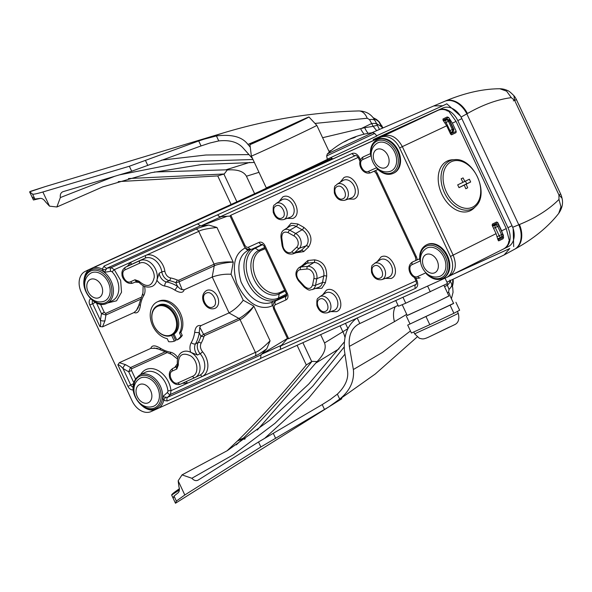 <?xml version="1.0" encoding="UTF-8"?>
<svg xmlns="http://www.w3.org/2000/svg" width="592" height="592" viewBox="0 0 592 592"><rect width="100%" height="100%" fill="white"/><g stroke="black" fill="none" stroke-linecap="round" stroke-linejoin="round"><path stroke-width="0.89" d="M199.652 375.306A14.238 10.323 -115.9 0 0 199.822 375.224A14.238 10.323 -115.9 0 0 200.148 353.713L197.439 355.03L190.683 352.284A14.238 10.323 -115.9 0 0 182.654 351.9C180.368 352.647 176.298 356.724 177.504 364.887L177.267 366.367A2.19 1.591 64.1 0 1 177.237 366.381L172.894 368.357C170.074 370.303 168.912 372.738 169.423 375.676C168.898 378.377 173.745 386.472 180.412 384.186A2.19 1.51 65.6 0 0 180.434 384.171L194.857 377.629M177.496 359.026L171.658 354.379L160.417 349.865L160.129 348.066C154.934 345.047 151.826 345.158 150.812 348.392L119.34 362.681L125.622 364.702L130.529 367.543L164.546 352.107M133.311 389.854A5.476 3.974 64.1 0 1 127.946 386.347L117.867 364.842L119.34 362.681M154.638 409.967L151.152 411.551A17.523 12.706 -115.9 0 1 132.142 400.939L81.304 292.411A17.523 12.706 -115.9 0 1 85.241 271.388A17.523 12.706 -115.9 0 1 85.448 271.291L380.612 137.329A17.523 12.706 -115.9 0 1 399.615 147.941L450.453 256.469A17.523 12.706 -115.9 0 1 446.523 277.493A17.523 12.706 -115.9 0 1 446.309 277.589L154.638 409.967A19.714 14.297 -115.9 0 1 143.434 406.882M102.549 326.836L99.922 326.532C100.729 326.044 100.892 323.95 100.403 320.265A3.286 1.658 -170.8 0 0 104.999 320.679L102.549 326.836L134.021 312.554C137.322 313.812 139.423 311.555 140.326 305.79A35.046 25.419 64.1 0 1 143.73 295.6A12.047 8.739 -115.9 0 0 144.433 286.321M138.965 281.17C146.86 287.964 151.944 286.728 154.216 277.485C154.919 269.042 145.639 259.984 139.66 263.225L125.186 269.789C119.414 271.95 125.349 284.611 130.765 281.688L134.998 279.764L138.965 281.17A2.19 0.474 140.6 0 0 138.632 281.903C142.835 286.706 147.408 288.163 152.336 286.284A14.238 10.323 -115.9 0 0 156.91 280.179L159.122 273.238L161.838 271.92A14.238 10.323 -115.9 0 0 144.833 258.275L130.366 264.846A8.762 6.357 -115.9 0 0 130.262 264.898A8.762 6.357 -115.9 0 0 130.159 264.95M159.122 273.238A8.762 6.357 -115.9 0 0 166.552 281.962A38.332 27.802 64.1 0 1 177.585 286.41L174.855 290.117C180.057 293.158 183.165 293.055 184.179 289.791L212.276 277.041C218.352 274.843 224.605 273.918 231.05 274.251L233.255 262.241C229.074 261.893 216.457 264.409 214.341 265.808L178.991 281.844L175.809 282.702A38.332 27.802 -115.9 0 0 169.268 280.645A8.762 6.357 64.1 0 1 161.838 271.92A2.19 0.577 -9.1 0 1 164.879 271.38C163.51 260.828 152.529 251.903 145.262 255.64L198.72 231.376C200.91 229.851 206.993 228.549 216.968 227.476L233.255 262.241C228.971 261.176 216.191 262.67 214.097 264.202L178.732 280.253L177.371 280.097A40.522 29.393 -115.9 0 0 170.452 277.922C167.603 277.108 165.745 274.925 164.879 271.38M202.516 351.715C200.333 348.769 199.859 345.965 201.073 343.301A40.522 29.393 -115.9 0 0 203.892 336.707L204.654 335.59L240.019 319.539C242.594 318.999 251.881 310.201 253.79 306.071L270.078 340.837C262.915 347.918 258.016 351.766 255.396 352.366L201.939 376.63A16.428 11.914 -115.9 0 0 202.516 351.715A2.19 0.525 -41 0 1 200.148 353.713A8.762 6.357 64.1 0 1 198.231 342.487A38.332 27.802 -115.9 0 0 200.895 336.256L203.604 334.376L238.946 318.333C241.425 317.697 251.4 309.66 253.79 306.071L243.223 300.24C239.405 305.509 234.691 309.727 229.067 312.879L200.969 325.63C197.395 324.875 195.293 327.124 194.664 332.401A35.046 25.419 64.1 0 1 191.253 342.59A12.047 8.739 -115.9 0 0 190.683 352.284A14.238 10.323 -115.9 0 1 199.785 365.234A14.238 10.323 -115.9 0 1 195.079 377.526L199.822 375.224M138.994 305.043L136.412 310.393L138.158 307.81L139.105 304.34L140.326 305.79M134.021 312.554L136.412 310.393M177.371 280.097L175.809 282.702L177.585 286.41C179.628 288.519 181.152 289.584 182.166 289.629L184.179 289.791M182.166 289.629L178.991 281.844A2.19 1.51 -114.4 0 0 178.732 280.253M204.654 335.59A2.19 1.51 65.6 0 0 203.604 334.376L199.77 327.213L199.245 332.66L194.664 332.401M200.969 325.63L199.77 327.213M160.417 349.865L156.991 348.281L150.812 348.392M154.016 347.978L159.551 349.354M363.421 156.813A2.19 1.51 65.6 0 0 362.992 159.455L371.073 155.785L370.54 154.66C369.963 147.534 372.168 142.576 377.141 139.786A18.618 13.505 64.1 0 1 397.417 150.649A18.618 13.505 64.1 0 1 393.391 173.293C388.16 175.595 382.75 174.1 377.156 168.801L376.645 167.691L368.564 171.354A2.19 1.51 -114.4 0 0 370.829 172.694L377.866 169.497L370.851 172.679A2.19 1.51 -114.4 0 1 370.829 172.694C362.252 175.854 355.267 161.653 363.31 156.865A8.762 6.357 64.1 0 1 363.421 156.813L370.451 153.624M107.633 302.963L116.572 300.81L121.523 292.256L120.657 280.438L114.323 269.678L111.118 267.695L195.863 229.23C197.706 228.216 201.99 226.832 208.724 225.056L200.858 225.959L197.491 223.946L217.745 214.755A3.286 2.264 65.6 0 0 221.031 216.805L220.498 216.679A3.286 2.264 -114.4 0 1 217.752 214.748L352.203 153.461C354.956 152.603 357.368 154.001 359.425 157.657L358.486 158.064L359.995 161.276M110.83 271.291A2.19 1.317 -96.9 0 1 111.118 267.695L106.945 268.213A3.286 2.264 -114.4 0 1 104.096 266.074L102.201 269.131L104.318 272.305A18.618 13.505 -115.9 0 0 90.894 269.7A18.618 13.505 -115.9 0 0 90.665 269.804C72.934 282.11 93.521 310.415 106.671 303.422A18.618 13.505 -115.9 0 0 106.908 303.311A18.618 13.505 -115.9 0 0 113.331 289.222A18.618 13.505 -115.9 0 0 104.318 272.305L110.83 271.291L112.043 271.765A18.618 13.505 -115.9 0 1 112.339 300.684L106.671 303.422M162.637 396.795L167.455 397.38L170.489 394.435A2.19 1.302 45.7 0 1 167.529 392.333L162.637 396.795A18.618 13.505 -115.9 0 0 155.296 378.954A18.618 13.505 -115.9 0 0 140.134 374.825A18.618 13.505 -115.9 0 0 139.912 374.928C122.181 387.235 142.761 415.54 155.918 408.547A18.618 13.505 -115.9 0 0 156.155 408.436A18.618 13.505 -115.9 0 0 162.637 396.795L163.695 400.414L167.292 400.984L260.561 358.582L261.072 354.497L287.416 338.454M415.828 278.062L416.849 280.245C418.337 284.16 417.848 286.868 415.399 288.378L280.741 349.228A3.286 2.264 -114.4 0 1 281 345.839L287.483 338.602M419.698 258.741L412.661 261.938A8.762 6.357 64.1 0 0 412.557 261.982C404.506 266.777 411.492 280.978 420.068 277.818L420.098 277.803A2.19 1.51 -114.4 0 1 420.068 277.818A2.19 1.51 -114.4 0 1 417.811 276.479C412.395 279.402 406.46 266.733 412.232 264.58L420.313 260.909L419.78 259.784C419.21 252.658 421.408 247.7 426.388 244.91A18.618 13.505 64.1 0 1 446.664 255.774A18.618 13.505 64.1 0 1 442.631 278.418C437.407 280.719 431.997 279.224 426.403 273.918L425.885 272.808A17.523 12.706 -115.9 0 0 446.76 271.417A17.523 12.706 -115.9 0 0 434.942 246.191A17.523 12.706 -115.9 0 0 420.313 260.909M442.971 278.247A18.618 13.505 -115.9 0 0 447.337 255.441A18.618 13.505 -115.9 0 0 426.728 244.748M393.724 173.123A18.618 13.505 -115.9 0 0 398.098 150.316A18.618 13.505 -115.9 0 0 377.489 139.623M498.412 240.781L503.082 238.761L498.834 240.818L498.027 240.012L496.066 233.662L492.189 225.382L492.396 224.065L496.688 221.985L497.828 222.644L501.668 230.85L503.614 237.296L497.983 239.745M443.016 120.161L448.647 117.482L447.182 116.972L442.942 119.029L443.045 120.198L446.694 125.8L450.571 134.066L451.689 134.739M451.666 134.754L455.995 132.652L451.208 134.724M503.799 248.832L503.814 248.825A17.523 12.706 -115.9 0 0 504.021 248.729A17.523 12.706 -115.9 0 0 507.958 227.705L457.786 120.598A17.523 12.706 -115.9 0 0 438.776 109.986L373.271 139.712L438.102 110.297C441.469 108.861 445.08 109.261 448.943 111.503L456.055 121.404L452.369 123.136L456.203 131.335L455.995 132.652M456.055 121.404L506.249 228.556L509.253 240.263C508.484 244.607 506.449 247.567 503.148 249.158M452.369 123.136L448.647 117.482M94.838 266.844L104.051 262.656M285.041 179.768L103.977 262.693M95.053 266.74L87.742 270.174M446.694 125.8L402.331 146.624L453.169 255.152C457.024 265.09 455.64 272.128 449.025 276.272L503.474 249.003C506.264 247.545 508.143 245.103 509.12 241.677L508.824 242.18M503.082 238.761L503.614 237.296M399.615 147.941L402.331 146.624C397.158 137.285 390.816 133.748 383.32 136.012L380.612 137.329M208.724 225.056L216.968 227.476M201.472 225.73L227.084 216.287M245.451 247.796L245.354 247.841C241.462 250.187 229.222 256.499 236.815 283.435C251.023 312.939 268.849 307.847 272.416 305.62L272.971 305.346M270.078 340.837L266.718 348.858L261.627 354.157M416.006 280.867L288.644 338.676L274.599 308.691C273.881 306.826 274.148 305.509 275.384 304.732L286.003 299.907A5.476 3.974 -115.9 0 0 287.298 293.306L265.001 245.702A5.476 3.974 -115.9 0 0 259.059 242.387A3.286 2.264 -114.4 0 0 262.374 244.422L251.866 249.195A3.286 2.264 -114.4 0 1 251.829 249.217C247.604 249.75 244.97 248.551 243.934 245.628L229.999 215.895L230.828 215.236L358.16 157.442M373.641 171.362C374.166 171.088 375.076 171.887 376.371 173.767L415.392 257.069L416.331 256.662A6.571 4.766 -115.9 0 1 417.145 259.903L415.473 260.598A3.286 2.383 -115.9 0 1 415.421 260.621M117.867 364.842C118.755 364.546 120.465 365.76 122.995 368.483A3.286 1.717 120.1 0 1 125.622 364.702M167.529 392.333L167.943 391.09A18.618 13.505 -115.9 0 0 145.336 372.301L139.912 374.928M382.106 138.787L382.832 138.461M449.18 270.537L448.507 270.84M447.138 110.978C447.086 110.267 447.685 110.438 448.943 111.503M509.253 240.263C509.253 241.876 508.994 242.431 508.476 241.921M203.892 336.707L200.895 336.256L199.245 332.66A38.332 27.802 64.1 0 1 195.523 343.804A8.762 6.357 -115.9 0 0 197.439 355.03M281.459 298.124A3.286 2.287 64.1 0 1 282.177 297.31M249.291 249.646L248.788 249.891C245.28 252.007 234.247 257.69 241.033 281.866C253.783 308.328 269.856 303.726 273.067 301.72L273.067 301.72A3.286 2.287 64.1 0 0 272.416 305.62M230.096 216.095L221.615 216.591M275.872 300.84L286.706 295.571L275.939 300.81C274.57 301.084 273.571 302.771 272.942 305.879L273.659 309.098L274.599 308.691M140.149 299.478L105.916 315.011L101.476 313.656L96.503 303.052M133.814 382.698L128.708 371.798L130.529 367.543A2.19 1.51 65.6 0 1 131.579 368.757L166.485 352.913M266.718 348.858C261.05 352.899 257.224 355.274 255.233 355.97L170.489 394.435L170.999 390.676A20.809 15.096 -115.9 0 0 157.923 370.459A20.809 15.096 -115.9 0 0 140.63 374.581M288.644 338.676L287.594 338.831L273.659 309.098M172.575 370.947C166.796 373.101 172.731 385.769 178.148 382.846L192.615 376.283C199.001 373.9 198.031 361.083 191.053 356.125C182.432 351.818 178.177 354.823 178.303 365.138L176.808 369.023L172.575 370.947A2.19 1.51 -114.4 0 1 173.005 368.305A8.762 6.357 -115.9 0 0 172.894 368.357M170.452 277.922A2.19 1.332 -79.5 0 1 169.268 280.645L166.552 281.962A3.286 1.998 100.5 0 0 164.768 286.047A12.047 8.739 -115.9 0 1 156.91 280.179A14.238 10.323 -115.9 0 0 152.736 264.861A14.238 10.323 -115.9 0 0 140.082 260.584L144.833 258.275A2.19 1.51 -114.4 0 0 145.262 255.633L130.795 262.204L127.332 266.319M135.043 282.11L139.053 282.399M177.341 363.828L174.714 367.469M182.432 383.268L187.472 383.194L170.999 390.676A2.19 0.659 -6.4 0 0 167.943 391.09M220.498 216.679L355.659 155.459C356.362 155.348 357.309 156.214 358.486 158.064M416.849 280.245L415.91 280.652C416.59 282.872 416.664 284.108 416.124 284.352L281 345.839M199.881 226.033L106.945 268.213L104.318 272.305M281.77 345.01L281.244 345.343A3.286 2.264 65.6 0 0 280.741 349.228L260.48 358.419M106.109 269.449A3.286 1.428 -175.2 0 1 102.201 269.131A19.714 14.297 64.1 0 0 93.543 267.614M165.96 397.202A3.286 1.369 125.3 0 0 163.695 400.414A19.714 14.297 64.1 0 1 159.248 407.881M260.413 355.185L167.455 397.38A3.286 2.264 65.6 0 0 167.292 400.984M104.014 262.678L270.137 186.761M215.199 308.262L215.059 308.328C205.653 311.94 197.565 295.852 206.601 290.524A9.857 7.148 64.1 0 1 206.719 290.465A9.857 7.148 64.1 0 1 217.375 296.355A9.857 7.148 64.1 0 1 215.199 308.262A9.857 7.148 64.1 0 1 215.081 308.321M340.067 182.351L343.915 177.593C353.764 172.383 364.428 195.108 354.001 199.119L348.17 199.06M377.23 261.686L381.078 256.935C390.949 251.733 401.583 274.466 391.164 278.455L385.333 278.395M286.935 228.105L291.131 223.214L297.813 223.991L303.755 227.306C311.303 233.492 312.909 240.063 308.565 247.012L303.703 251.622L296.118 252.747M301.957 265.786L307.862 260.487L314.574 259.851C322.766 261.109 326.799 266.57 326.68 276.242L325.385 282.843L321.782 288.274L315.477 288.459M278.936 201.672L282.791 196.921C292.64 191.712 303.304 214.437 292.87 218.448L287.039 218.389M322.61 294.897L326.458 290.139C336.33 284.937 346.964 307.677 336.545 311.666L330.713 311.607M439.101 245.939L438.435 246.279M443.356 250.564A12.047 8.739 64.1 0 1 448.699 261.583M449.017 268.117L449.698 267.806L449.017 268.117M448.07 117.756A13.142 9.531 -115.9 0 0 447.041 117.046M389.854 140.815L389.188 141.155M394.117 145.447A12.047 8.739 64.1 0 1 399.459 156.466M399.778 162.992L400.451 162.682L399.778 162.992M393.48 144.788A15.769 11.44 64.1 0 1 399.578 157.368M442.727 249.913A15.769 11.44 64.1 0 1 448.817 262.485M475.724 206.349L474.066 208.021A27.38 18.848 65.6 0 1 470.374 210.685A27.38 18.848 -114.4 0 1 441.795 194.117A27.38 18.848 -114.4 0 1 447.145 161.098A27.38 18.848 65.6 0 1 452.177 159.796L454.53 159.655C473.526 157.339 489.969 193.577 475.724 206.349L475.724 206.349A26.514 18.248 -114.4 0 1 472.15 208.924A26.514 18.248 -114.4 0 1 444.481 192.881A26.514 18.248 -114.4 0 1 449.661 160.913A26.514 18.248 -114.4 0 1 454.53 159.655M462.1 178.362A80.386 1.021 -25.1 0 0 463.04 177.903A80.564 58.43 64.1 0 1 464.831 181.426A80.564 1.021 -25.1 0 0 469.36 179.213A80.024 58.038 64.1 0 1 470.662 181.996A80.564 1.021 154.9 0 1 466.126 184.201A80.564 58.43 64.1 0 1 467.687 187.819A80.386 1.021 154.9 0 1 466.748 188.278A80.386 1.021 154.9 0 1 465.786 188.744A80.564 58.43 -115.9 0 0 464.232 185.118A80.564 1.021 154.9 0 1 458.992 187.649A80.024 58.038 -115.9 0 0 457.69 184.874A80.564 1.021 -25.1 0 0 462.929 182.343A80.564 58.43 -115.9 0 0 461.146 178.828A80.386 1.021 -25.1 0 0 462.1 178.362M467.687 187.819L465.771 188.693M458.941 187.553L464.232 185.118M464.831 181.426L462.907 182.299M470.662 181.996L466.696 183.794L465.445 181.122M466.126 184.201L461.804 186.162L466.696 183.794M376.86 136.005L327.265 159.233L326.68 155.925L374.692 133.437L376.86 136.005M327.346 153.927L372.731 132.667A80.579 80.579 0 0 0 351.16 138.424A80.564 55.456 65.6 0 0 350.323 138.794A80.564 58.43 64.1 0 1 355.762 136.915A80.024 55.086 65.6 0 0 353.861 137.84A80.564 58.43 -115.9 0 0 348.422 139.712A80.564 55.456 65.6 0 0 346.054 141.051A80.386 58.305 -115.9 0 0 345.032 141.503A80.386 58.305 -115.9 0 0 344.026 141.969A80.564 55.456 -114.4 0 1 346.394 140.63A80.564 58.43 -115.9 0 0 345.388 141.14A80.579 80.579 0 0 0 327.346 153.927L326.68 155.925M346.424 140.681A80.564 58.43 64.1 0 1 348.296 139.712A80.564 55.456 -114.4 0 1 350.353 138.854M158.501 305.198A16.428 11.914 64.1 0 1 158.7 305.102A16.428 11.914 64.1 0 1 158.9 305.006A16.428 11.914 -115.9 0 1 176.653 314.818A16.428 11.914 -115.9 0 1 173.034 334.665A16.428 11.914 -115.9 0 1 172.834 334.761M171.813 335.257A16.428 11.914 -115.9 0 1 171.613 335.353A16.428 11.914 64.1 0 1 153.861 325.533A16.428 11.914 64.1 0 1 157.479 305.694A16.428 11.914 64.1 0 1 157.679 305.598A16.428 11.914 -115.9 0 1 175.432 315.41A16.428 11.914 -115.9 0 1 171.813 335.257L173.034 334.665M170.925 334.954A15.769 11.44 64.1 0 1 153.816 325.4A15.769 11.44 64.1 0 1 157.546 306.39A15.769 11.44 -115.9 0 1 174.655 315.943A15.769 11.44 -115.9 0 1 170.925 334.954M174.018 334.103L176.801 340.045A22.962 16.65 -115.9 0 0 180.915 336.093L179.494 333.052A19.936 14.46 -115.9 0 0 176.505 309.594A19.936 14.46 -115.9 0 0 157.169 301.942A19.936 14.46 -115.9 0 0 151.101 321.515A19.936 14.46 -115.9 0 0 167.196 338.631L168.616 341.68A22.962 16.65 -115.9 0 0 174.344 341.162L171.621 335.346M157.169 301.942L158.53 301.291A19.936 14.46 64.1 0 1 177.866 308.935A19.936 14.46 64.1 0 1 180.849 332.393L182.277 335.442A22.962 16.65 64.1 0 1 178.162 339.386L176.801 340.045M182.277 335.442L180.915 336.093M180.849 332.393L179.494 333.052M172.975 334.695L175.698 340.504L174.344 341.162M257.305 192.496L265.653 188.522L257.305 192.496M507.884 246.849A17.523 12.706 -115.9 0 0 508.099 246.753A17.523 12.706 -115.9 0 0 512.028 225.73L461.856 118.622A17.523 12.706 -115.9 0 0 442.846 108.01L373.36 139.542M331.542 158.523L289.481 177.615A17.523 12.706 -115.9 0 0 289.266 177.718A17.523 12.706 -115.9 0 0 289.059 177.822M331.661 158.597L285.411 179.591A17.523 12.706 -115.9 0 0 285.196 179.687A17.523 12.706 -115.9 0 0 284.974 179.798M176.357 501.054L175.484 503.244L172.102 496.007L173.219 498.19L174.026 496.066L177.985 492.921C179.435 491.678 179.739 489.532 178.88 486.476L178.17 480.815L184.808 494.979L176.357 501.054L174.026 496.066M417.145 336.989L375.284 373.996L329.019 406.785L260.857 446.953L184.808 494.979M260.857 446.953L258.519 441.972L198.157 480.09C196.093 481.178 193.991 480.571 191.852 478.277L182.04 474.88L178.17 480.815M344.995 354.127L308.58 398.231L264.95 438.095M330.558 399.319L322.211 404.588L324.557 409.583M258.519 441.972L322.211 404.588M452.828 279.35L452.451 286.424M376.549 123.624L381.825 126.895L381.973 125.815M382.432 128.175L378.665 121.53L373.115 117.653L376.505 119.473L379.095 121.678A10.612 2.139 -74.1 0 0 378.665 121.53M223.347 132.926L45.155 186.635L29.622 191.838L32.553 194.072C33.167 194.524 36.608 193.828 42.876 191.993L129.359 166.248L198.712 140.94L223.354 132.926C268.006 119.466 313.116 112.14 358.685 110.948L358.685 110.948A15.333 9.664 88.4 0 1 367.21 118.245L369.512 119.606L373.167 126.34L376.69 130.662M33.263 199.645L29.6 191.823L33.441 200L40.441 198.342M42.876 191.993L49.513 206.157L56.869 206.985L60.354 197.565C59.962 194.487 60.865 192.526 63.055 191.667L131.698 171.229L129.359 166.248M62.537 191.86L63.055 191.667M161.468 160.158L205.853 155.008L249.017 154.608M252.584 158.649L243.334 148.259C238.08 142.184 229.888 139.742 218.759 140.918L209.805 143.042L201.051 145.935L131.698 171.229M49.513 206.157L45.599 201.946C43.793 199.326 41.936 198.142 40.019 198.401L34.891 199.053L32.079 196.884L33.441 200L35.794 199.178M249.743 162.386L225.855 169.837L154.334 172.006M257.246 430.081L317.068 361.586C324.016 354.497 326.51 348.296 324.542 342.968L320.635 334.628M339.046 348.829L316.246 362.807M250.253 147.127L247.922 144.433C242.335 136.885 231.835 134.051 216.42 135.938L203.537 139.327M328.863 406.874L339.697 399.104C349.976 390.772 354.527 380.908 353.365 369.526L382.513 352.388L410.441 330.95M357.191 317.926C347.696 324.564 343.434 335.398 344.403 350.449L347.474 370.57C348.762 378.488 345.388 386.339 337.366 394.124L330.269 399.504M344.041 347.156L312.761 386.132L274.977 423.317L233.322 454.723L191.852 478.277M60.354 197.565L114.715 176.29M119.525 174.855L186.406 161.616L252.984 159.507M345.469 323.358L347.941 328.634L342.842 331.735L340.067 325.807M254.656 193.791L246.435 176.231C243.608 171.31 237.229 169.223 227.306 169.971L224.22 173.981L217.738 175.913L231.117 204.469M226.988 450.852L237.873 440.566C259.622 419.373 282.428 394.176 306.301 364.968L311.999 361.364L317.068 361.586M311.732 361.594L302.882 342.687M236.904 201.842L223.88 174.033M306.301 364.968L297.095 345.314M398.046 305.383L358.175 324.342M452.939 274.318L509.793 248.514L504.162 254.945L446.916 282.162M509.793 248.514L455.611 272.979M460.369 115.914L446.805 103.807L442.897 105.709L433.751 105.953L371.761 132.793M513.701 246.62L513.153 228.608M376.66 135.768L442.897 105.709M328.974 151.323L331.661 150.161M562.03 198.32L561.993 198.135A17.523 17.523 0 0 0 560.654 194.028L516.402 99.552L514.677 100.47L511.31 97.65L506.626 91.168L499.818 88.756C482.976 88.815 464.838 92.9 445.406 101.01L445.406 101.01A20.446 14.171 60.5 0 1 467.436 113.516C482.828 104.74 497.45 99.449 511.31 97.65M433.832 105.916L444.681 101.313A20.535 14.275 60.9 0 1 444.755 101.284A20.535 14.275 60.9 0 1 466.836 113.856L467.436 113.516M504.162 254.945L515.24 248.899C533.703 238.68 548.192 226.854 558.7 213.416C562.208 208.273 563.303 203.182 561.993 198.135L558.937 194.946L558.981 199.423C549.013 209.472 535.834 217.834 519.436 224.516L512.598 227.335M558.7 213.416L560.95 206.845L558.981 199.423M514.618 249.239A20.535 14.289 -112.5 0 0 518.792 224.775L466.836 113.856L461.072 117.098M513.301 100.855L514.892 100.152M560.654 194.028L558.937 194.946L514.677 100.47L513.878 95.63M452.288 286.913C453.176 283.575 453.442 281.156 453.087 279.646L453.087 279.646A10.597 2.301 -155.8 0 1 452.939 280.09M227.306 169.971L225.855 169.837M368.172 133.363A21.904 14.548 83.7 0 1 364.694 127.694L373.167 126.34C376.186 125.393 377.681 125.275 377.659 125.985M322.596 137.707L364.694 127.694M247.922 144.433L264.365 137.47M314.996 123.425L367.21 118.245M447.611 293.203L448.61 292.026L449.032 289.37L446.782 283.805M358.7 324.076C351.493 328.22 348.377 335.657 349.354 346.387L353.365 369.526M406.711 314.315L394.464 321.656A21.904 15.725 -118.7 0 1 395.219 306.723M358.685 110.948C366.167 111.067 371.643 114.345 375.121 120.783L377.089 124.683A15.333 4.965 153.1 0 0 377.089 124.683L377.089 124.683A15.333 4.965 153.1 0 0 371.51 123.58L360.676 128.834A21.904 14.534 82.4 0 0 364.206 134.184M444.54 286.646L447.278 285.322A15.333 5.328 -23.3 0 0 450.038 280.682M449.032 289.37A15.333 5.402 -23.6 0 0 451.615 284.071L449.89 280.097M448.61 292.026A15.333 9.539 40.3 0 1 450.098 295.926M237.325 441.099L242.92 438.568L236.275 444.91M179.502 488.652L177.193 490.272C173.567 492.81 171.717 494.394 171.643 495.038L172.102 496.007L171.643 495.038L179.346 490.035M179.383 489.288L177.193 490.272M244.57 439.279L242.92 438.568L243.467 438.028C265.342 416.731 288.186 391.179 311.999 361.364M118.237 181.626L217.738 175.913M128.412 178.547L224.22 173.981M449.047 119.643L449.395 120.642L449.047 119.643L449.395 120.642L448.462 121.293L452.303 129.507L453.398 129.174L453.923 130.055M443.475 120.694L447.152 119.258L449.395 120.642L453.398 129.174L453.161 131.676M450.223 133.333L453.124 131.698M450.053 132.956L453.013 131.75L450.223 133.326M451.703 132.179A2.19 1.043 -115.3 0 1 449.92 130.625L452.303 129.507A2.19 1.584 72 0 1 451.703 132.179M453.849 129.433L449.483 120.117L447.263 119.207L446.013 120.021A2.19 1.576 -123.7 0 1 448.462 121.293L446.079 122.418A2.19 1.043 -114.1 0 1 446.013 120.021L443.748 121.034M498.42 224.575L503.489 235.468L498.279 224.338L496.392 224.383L492.47 225.981M497.236 236.659L499.167 235.749L495.319 227.543A2.19 1.043 -114.1 0 1 495.252 225.145L492.625 226.322M497.798 238.791L500.95 237.296A2.19 1.584 72 0 0 501.55 234.632L499.167 235.749A2.19 1.043 64.7 0 0 500.95 237.296L502.245 236.881L503.489 235.468M499.441 238.465L497.842 238.983M493.573 228.327L497.702 226.418A2.19 1.576 -123.7 0 0 495.252 225.145L496.392 224.383M308.95 116.972A32.582 0.414 154.9 0 1 291.308 125.659A32.582 0.414 154.9 0 1 259.259 140.578A32.582 0.414 -25.1 0 1 249.942 144.618A32.582 0.414 -25.1 0 1 267.695 135.879A32.582 0.414 -25.1 0 1 299.633 121.012A32.582 0.414 154.9 0 1 308.95 116.972L316.824 125.378A36.142 0.459 154.9 0 1 297.191 135.043A36.142 0.459 154.9 0 1 261.701 151.567A36.142 0.459 -25.1 0 1 251.363 156.044L266.23 187.782A36.142 0.459 154.9 0 0 276.568 183.305A36.142 0.459 154.9 0 0 329.219 158.471M407.229 315.432L436.829 301.979L448.884 295.919M453.576 303.356L407.696 325.097L453.635 303.474L449.92 295.541M450.194 305.354L453.909 313.286L429.792 324.69L411.418 333.037L407.696 325.097M426.077 316.757L429.792 324.69M455.929 302.283L459.644 310.223L453.909 313.286M443.874 285.218L448.928 296L436.43 302.149L407.266 315.514L402.197 304.688M445.043 278.166L447.522 283.45L405.749 303.208L398.453 306.249L395.774 300.529M427.602 286.077L430.288 291.804M402.967 297.258L405.749 303.208M177.852 357.664A12.047 8.739 -115.9 0 0 170.215 352.136A35.046 25.419 64.1 0 1 160.129 348.066M88.933 269.708A19.714 14.297 -115.9 0 0 84.005 280.756M90.606 298.745A5.476 3.974 -115.9 0 0 89.851 305.028L99.922 326.532M164.768 286.047A35.046 25.419 64.1 0 1 174.855 290.117M229.067 312.879L212.276 277.041M140.815 297.458L105.657 313.42A2.19 1.51 -114.4 0 1 105.916 315.011L104.999 320.679M213.971 264.261A2.19 1.51 -114.4 0 1 214.23 265.852L212.165 277.086M228.956 312.931L238.835 318.385A2.19 1.51 65.6 0 1 239.893 319.599M447.722 110.652C444.318 109.12 441.114 109.002 438.11 110.297L383.32 136.012L85.448 271.291M359.425 157.657L360.461 159.87M197.491 223.946L104.096 266.074M416.331 256.662L377.311 173.36A6.571 4.766 -115.9 0 0 375.335 170.644M496.066 233.662L450.453 256.469M506.249 228.556L501.668 230.85M456.203 131.335L450.453 133.822M492.167 225.337L497.828 222.644M447.411 274.451L446.753 274.755M285.248 179.672L331.675 158.604M243.223 300.24L231.05 274.251M195.863 229.23A3.286 2.264 65.6 0 1 198.72 231.376L214.097 264.202A2.19 1.51 -113 0 1 214.341 265.808M238.946 318.333A2.19 1.51 64.2 0 1 240.019 319.539L255.396 352.366A3.286 2.264 -114.4 0 1 255.233 355.97M376.371 173.767L377.311 173.36M259.059 242.387L248.433 247.212C247.034 247.626 245.843 246.968 244.873 245.221L230.828 215.236M412.232 264.58A2.19 1.51 65.6 0 1 412.661 261.938L412.557 261.982M127.946 386.347L130.751 385.037L122.995 368.483L128.708 371.798L131.513 370.488L131.579 368.757M133.185 387.153A3.286 2.383 64.1 0 1 130.751 385.037L133.577 383.66M92.574 300.566A3.286 2.383 -115.9 0 0 92.655 303.711L89.851 305.028M95.29 302.431L92.655 303.711L100.403 320.265L101.476 313.656L104.281 312.347L100.485 304.244M448.336 272.808L447.67 273.112M138.017 401.087A17.523 12.706 -115.9 0 0 154.786 407.881A17.523 12.706 -115.9 0 0 158.93 386.761A17.523 12.706 -115.9 0 0 139.919 376.142A17.523 12.706 -115.9 0 0 134.451 393.724M88.778 295.963A17.523 12.706 -115.9 0 0 105.546 302.756A17.523 12.706 -115.9 0 0 109.683 281.637A17.523 12.706 -115.9 0 0 90.68 271.025A17.523 12.706 -115.9 0 0 85.204 288.6M130.765 281.688A2.19 1.51 65.6 0 0 133.022 283.028A2.19 1.51 65.6 0 0 133.052 283.013L137.24 281.111M139.66 263.225A2.19 1.51 -114.4 0 1 140.082 260.584L125.615 267.147A8.762 6.357 -115.9 0 0 125.511 267.199L130.262 264.898M125.186 269.789A2.19 1.51 -114.4 0 1 125.615 267.147L130.366 264.846A2.19 1.51 -114.4 0 0 130.795 262.204L114.323 269.678L112.043 271.765M177.274 366.367L177.237 366.381A2.19 1.51 -114.4 0 0 176.808 369.023M201.073 343.301A2.19 1.354 30.2 0 0 198.231 342.487L195.523 343.804A3.286 2.035 -149.8 0 1 191.253 342.59M250.734 249.565A28.497 19.617 65.6 0 0 248.596 284.264A28.497 19.617 65.6 0 0 277.389 299.626L286.217 295.349A3.286 2.383 -115.9 0 0 286.225 295.349A3.286 2.383 -115.9 0 0 286.713 294.986M245.354 247.841A3.286 2.287 -115.7 0 0 248.788 249.891L249.35 249.654M285.129 291.094L279.18 293.98L278.499 297.998A3.286 2.383 64.1 0 1 277.404 299.619L277.389 299.626A28.497 19.617 65.6 0 0 277.396 299.626A3.286 2.383 64.1 0 1 277.396 299.626L286.225 295.349A3.286 2.264 64.2 0 1 286.728 295.201M262.752 244.577L255.196 248.24A3.286 2.383 -115.9 0 0 254.582 247.967M286.521 294.113L278.499 297.998A27.476 18.914 65.6 0 1 249.824 281.37A27.476 18.914 65.6 0 1 255.196 248.24L258.741 250.342L264.691 247.456M284.685 290.154L280.268 292.359A3.286 2.383 -115.9 0 0 279.18 293.98A24.094 16.591 -114.4 0 1 254.035 279.394A24.094 16.591 -114.4 0 1 258.741 250.342A3.286 2.383 64.1 0 0 260.695 250.579L265.142 248.418M265.275 248.699L260.695 250.579A23.073 15.88 -114.4 0 0 256.188 278.403A23.073 15.88 -114.4 0 0 280.268 292.359L284.715 290.206M275.384 304.732A3.286 2.264 65.6 0 1 276.02 300.766L286.595 295.97A3.286 2.264 65.6 0 0 286.003 299.907M286.669 295.933L286.358 293.713L287.298 293.306M286.358 293.713L264.062 246.109L265.001 245.702M262.382 244.422L251.829 249.217A3.286 2.264 -114.4 0 1 248.433 247.212M243.926 245.628L244.873 245.221M134.998 279.764A2.19 1.51 65.6 0 0 137.263 281.104A2.19 1.51 65.6 0 0 137.285 281.089L138.632 281.903M178.148 382.846A2.19 1.51 65.6 0 0 180.412 384.186L194.879 377.615A2.19 1.51 65.6 0 1 192.615 376.283M178.303 365.138A2.19 0.525 169.3 0 1 177.504 364.887M105.657 313.42L104.281 312.347M185.74 381.766A2.19 1.51 65.6 0 1 187.472 383.194L201.939 376.63A2.19 1.51 65.6 0 0 199.719 375.276M135.472 378.939L131.513 370.488M171.658 354.379A3.286 1.998 -79.5 0 1 170.215 352.136M143.138 285.707L142.931 292.959A3.286 2.035 30.2 0 0 143.73 295.6M356.066 155.526L355.059 155.607A3.286 2.264 65.6 0 1 352.203 153.461M415.399 288.378A3.286 2.264 -114.4 0 1 415.562 284.767L416.346 283.923M283.472 297.147A3.286 2.264 64.2 0 0 282.399 297.199M200.858 225.959L221.031 216.805M281.244 345.343L261.072 354.497M376.645 167.691A17.523 12.706 -115.9 0 0 397.521 166.293A17.523 12.706 -115.9 0 0 385.703 141.066A17.523 12.706 -115.9 0 0 371.073 155.785M368.564 171.354C363.148 174.277 357.22 161.616 362.992 159.455M425.885 272.808L417.811 276.479M212.794 306.989C219.528 304.473 212.609 289.703 206.29 293.107C199.556 295.623 206.475 310.4 212.794 306.989M337.285 186.539C342.835 183.542 348.91 196.522 342.99 198.727C337.44 201.724 331.365 188.752 337.285 186.539M345.173 200.103A8.917 6.468 64.1 0 1 344.796 200.251L344.796 200.251C339.845 201.095 336.374 198.697 334.376 193.051C333.858 183.646 335.768 186.554 337.04 184.26L337.04 184.26A8.917 6.468 64.1 0 1 337.61 183.949A8.917 6.468 64.1 0 1 347.282 189.351A8.917 6.468 64.1 0 1 345.173 200.103M344.796 200.251L351.411 197.913A9.701 7.037 -115.9 0 0 351.818 197.75A9.701 7.037 -115.9 0 0 354.112 186.058A9.701 7.037 -115.9 0 0 343.589 180.183A9.701 7.037 -115.9 0 0 342.975 180.516L337.04 184.26M374.447 265.875C379.997 262.885 386.073 275.857 380.16 278.07C374.61 281.059 368.527 268.087 374.447 265.875M382.336 279.439A8.917 6.468 64.1 0 1 381.958 279.594L381.958 279.594C377.015 280.43 373.537 278.033 371.547 272.387C371.021 262.989 372.938 265.889 374.203 263.595L374.203 263.595A8.917 6.468 64.1 0 1 374.773 263.292A8.917 6.468 64.1 0 1 384.445 268.694A8.917 6.468 64.1 0 1 382.336 279.439M381.958 279.594L388.574 277.256A9.701 7.037 -115.9 0 0 388.981 277.086A9.701 7.037 -115.9 0 0 391.275 265.394A9.701 7.037 -115.9 0 0 380.752 259.518A9.701 7.037 -115.9 0 0 380.138 259.851L374.203 263.595M291.937 251.748L296.799 247.138A6.734 4.884 -115.9 0 0 297.998 241.395A6.734 4.884 -115.9 0 0 294.076 235.971L288.134 232.656C283.908 231.146 281.799 232.878 281.792 237.843L282.88 245.776A6.734 4.884 -115.9 0 0 286.558 251.807A6.734 4.884 -115.9 0 0 291.937 251.748A2.19 1.473 46.5 0 0 294.439 252.895L299.3 248.285A8.917 6.468 -115.9 0 0 300.884 240.685A8.917 6.468 -115.9 0 0 295.689 233.5L289.754 230.184A8.917 6.468 -115.9 0 0 283.908 230.014L289.843 226.27A9.701 7.037 -115.9 0 1 296.2 226.455L289.754 230.184A2.19 1.043 -60.8 0 0 288.134 232.656M282.88 245.776A2.19 0.622 172.2 0 1 282.066 245.414C283.642 251.844 287.201 254.686 292.751 253.938L292.751 253.938A8.917 6.468 -115.9 0 0 294.439 252.895L301.202 250.468L306.064 245.858L299.3 248.285A2.19 1.473 46.5 0 1 296.799 247.138M292.751 253.938L299.36 251.6A9.701 7.037 -115.9 0 0 301.202 250.468A2.19 1.473 46.5 0 1 303.703 251.622M308.565 247.012A2.19 1.473 46.5 0 0 306.064 245.858A9.701 7.037 -115.9 0 0 307.788 237.584A9.701 7.037 -115.9 0 0 302.135 229.77L295.689 233.5A2.19 1.043 -60.8 0 0 294.076 235.971M303.755 227.306A2.19 1.043 -60.8 0 1 302.135 229.77L296.2 226.455A2.19 1.043 -60.8 0 0 297.813 223.991M281.792 237.843A2.19 0.622 172.2 0 1 280.978 237.488L282.066 245.414M299.064 280.327L304.488 286.284C308.328 289.51 311.037 289.051 312.613 284.915L313.908 278.314A6.734 4.884 -115.9 0 0 312.265 271.854A6.734 4.884 -115.9 0 0 307.048 269.027L300.336 269.671A6.734 4.884 -115.9 0 0 296.792 273.659A6.734 4.884 -115.9 0 0 299.064 280.327A2.19 0.57 137.7 0 0 298.797 281.148L304.221 287.105C310.334 291.849 309.653 289.495 312.11 289.651L312.11 289.651A8.917 6.468 -115.9 0 0 315.543 285.24L316.838 278.64A8.917 6.468 -115.9 0 0 314.663 270.093A8.917 6.468 -115.9 0 0 307.751 266.341L301.039 266.985A8.917 6.468 -115.9 0 0 298.93 267.695L298.93 267.695C294.971 271.462 294.927 275.946 298.797 281.148M300.336 269.671A2.19 1.458 -95.5 0 1 301.039 266.985L307.159 263.174A9.701 7.037 -115.9 0 0 304.865 263.951L298.93 267.695M312.11 289.651L318.718 287.312A9.701 7.037 -115.9 0 0 322.455 282.517L315.543 285.24A2.19 1.088 11.1 0 1 312.613 284.915M325.385 282.843A2.19 1.088 11.1 0 0 322.455 282.517L323.75 275.916A9.701 7.037 -115.9 0 0 321.389 266.615A9.701 7.037 -115.9 0 0 313.871 262.53L307.159 263.174A2.19 1.458 -95.5 0 0 307.862 260.487M314.574 259.851A2.19 1.458 -95.5 0 1 313.871 262.53L307.751 266.341A2.19 1.458 -95.5 0 0 307.048 269.027M326.68 276.242A2.19 1.088 11.1 0 0 323.75 275.916L316.838 278.64A2.19 1.088 11.1 0 1 313.908 278.314M304.488 286.284A2.19 0.57 137.7 0 0 304.221 287.105M276.153 205.861C281.703 202.871 287.786 215.843 281.866 218.056C276.316 221.045 270.241 208.073 276.153 205.861M284.049 219.425A8.917 6.468 64.1 0 1 283.672 219.58L283.672 219.58C278.721 220.424 275.25 218.019 273.252 212.373C272.734 202.975 274.644 205.883 275.916 203.581L275.916 203.581A8.917 6.468 64.1 0 1 276.479 203.278A8.917 6.468 64.1 0 1 286.151 208.68A8.917 6.468 64.1 0 1 284.049 219.425M283.672 219.58L290.287 217.242A9.701 7.037 -115.9 0 0 290.694 217.072A9.701 7.037 -115.9 0 0 292.988 205.38A9.701 7.037 -115.9 0 0 282.465 199.504A9.701 7.037 -115.9 0 0 281.844 199.837L275.916 203.581M319.821 299.086C325.378 296.089 331.453 309.068 325.533 311.281C319.983 314.271 313.908 301.298 319.821 299.086M327.716 312.65A8.917 6.468 64.1 0 1 327.339 312.798L327.339 312.798C322.388 313.642 318.918 311.244 316.92 305.598C316.402 296.192 318.311 299.101 319.584 296.807L319.584 296.807A8.917 6.468 64.1 0 1 320.154 296.496A8.917 6.468 64.1 0 1 329.825 301.898A8.917 6.468 64.1 0 1 327.716 312.65M327.339 312.798L333.955 310.46A9.701 7.037 -115.9 0 0 334.362 310.297A9.701 7.037 -115.9 0 0 336.656 298.605A9.701 7.037 -115.9 0 0 326.133 292.729A9.701 7.037 -115.9 0 0 325.519 293.062L319.584 296.807M90.435 279.394A10.094 7.319 64.1 0 1 101.387 285.507A10.094 7.319 64.1 0 1 98.997 297.672A10.094 7.319 64.1 0 1 88.053 291.56A10.094 7.319 64.1 0 1 90.435 279.394M91.353 272.868A15.562 11.292 64.1 0 1 108.24 282.295A15.562 11.292 64.1 0 1 104.562 301.054A15.562 11.292 64.1 0 1 104.266 301.187C88.807 306.456 77.056 281.97 90.702 273.201A15.562 11.292 64.1 0 1 91.353 272.868M139.675 384.519A10.094 7.319 64.1 0 1 150.627 390.631A10.094 7.319 64.1 0 1 148.244 402.797A10.094 7.319 64.1 0 1 137.292 396.684A10.094 7.319 64.1 0 1 139.675 384.519M140.6 377.992A15.562 11.292 64.1 0 1 157.487 387.42A15.562 11.292 64.1 0 1 153.802 406.179A15.562 11.292 64.1 0 1 153.513 406.304C138.054 411.573 126.303 387.094 139.941 378.325A15.562 11.292 64.1 0 1 140.6 377.992M376.912 149.369A10.094 7.319 64.1 0 1 387.864 155.489A10.094 7.319 64.1 0 1 385.481 167.654A10.094 7.319 64.1 0 1 374.529 161.542A10.094 7.319 64.1 0 1 376.912 149.369M377.837 142.842A15.562 11.292 64.1 0 1 394.716 152.277A15.562 11.292 64.1 0 1 391.038 171.036A15.562 11.292 64.1 0 1 390.742 171.162C375.284 176.431 363.532 151.944 377.178 143.183A15.562 11.292 64.1 0 1 377.837 142.842M426.159 254.493A10.094 7.319 64.1 0 1 437.103 260.606A10.094 7.319 64.1 0 1 434.72 272.779A10.094 7.319 64.1 0 1 423.768 266.659A10.094 7.319 64.1 0 1 426.159 254.493M427.076 247.967A15.562 11.292 64.1 0 1 443.963 257.394A15.562 11.292 64.1 0 1 440.285 276.161A15.562 11.292 64.1 0 1 439.989 276.286C424.531 281.555 412.779 257.069 426.425 248.3A15.562 11.292 64.1 0 1 427.076 247.967M472.542 207.17A25.079 17.264 -114.4 0 1 446.368 191.993A25.079 17.264 -114.4 0 1 451.267 161.757A25.079 17.264 -114.4 0 1 477.441 176.934A25.079 17.264 -114.4 0 1 472.542 207.17M289.481 177.615L285.411 179.591M442.846 108.01L438.776 109.986M461.856 118.622L457.786 120.598M512.028 225.73L507.958 227.705M32.553 194.072L34.891 199.053M147.815 165.479L145.484 160.499M198.712 140.94L201.051 145.935M275.635 438.346L273.304 433.359M216.42 135.938L218.759 140.918M337.366 394.124L339.697 399.104M274.066 184.919L273.881 184.519M258.985 172.324L246.435 176.231M344.87 337.181A14.238 9.775 -121.5 0 0 342.842 331.735L324.542 342.968M357.235 318.015L359.825 323.543M444.681 101.313L445.339 101.04A20.446 14.171 60.5 0 1 445.406 101.01L433.751 105.953M515.24 248.899A20.446 14.201 -112.2 0 0 519.436 224.516M349.354 346.387L394.464 321.656M375.121 120.783A15.333 5.039 153.4 0 0 369.512 119.606M237.873 440.566L243.467 438.028L245.251 438.805M449.136 131.002L449.92 130.625L446.079 122.418L445.073 122.87M502.63 234.277L501.55 234.632L497.702 226.418L498.649 225.789M457.364 311.436L458.282 313.39L445.191 319.828L414.637 333.829L413.764 331.964M430.488 336.234L449.676 326.939M87.949 270.07L85.241 271.388M94.949 266.792L88.06 270.019M449.239 276.175L446.523 277.493M415.392 257.069C415.961 259.518 415.984 260.695 415.458 260.598M264.062 246.109L262.448 244.392M125.511 267.199C122.692 269.145 121.53 271.587 122.033 274.518C121.508 277.219 126.355 285.314 133.022 283.028L137.263 281.104M139.105 304.34L142.931 292.959M414.437 277.507L415.91 280.652M285.144 179.724L270.181 186.739M283.908 230.014C281.733 231.265 280.756 233.759 280.978 237.488M372.731 132.667L374.692 133.437M332.978 158.863L330.824 157.768M157.479 305.694L158.7 305.102M289.266 177.718L285.196 179.687M508.099 246.753L504.021 248.729M171.813 495.423L175.484 503.244L341.836 398.734M379.095 121.678L382.965 127.939M182.04 474.88L227.328 450.638L269.686 420.305L308.728 384.067L344.1 342.206M56.869 206.993L102.608 186.946L151.004 172.746L201.724 164.539L254.368 162.452M516.402 99.552A17.523 17.523 0 0 0 514.048 95.837C510.807 92.515 508.602 90.739 507.455 90.509C505.057 89.362 502.512 88.778 499.818 88.756M453.087 279.646L453.043 279.254M377.089 124.683L379.45 129.463M451.422 298.745L453.058 292.3L452.717 287.512L451.615 284.071M30.532 191.327L45.155 186.635M453.849 129.448L453.095 131.713M316.824 125.378L329.344 152.114M249.942 144.618L251.363 156.044M409.997 323.913L406.275 315.98M458.282 313.39C459.562 318.807 458.541 322.477 455.218 324.394L430.584 336.197C422.762 340.015 422.444 338.883 419.343 338.261L414.637 333.829"/></g></svg>
